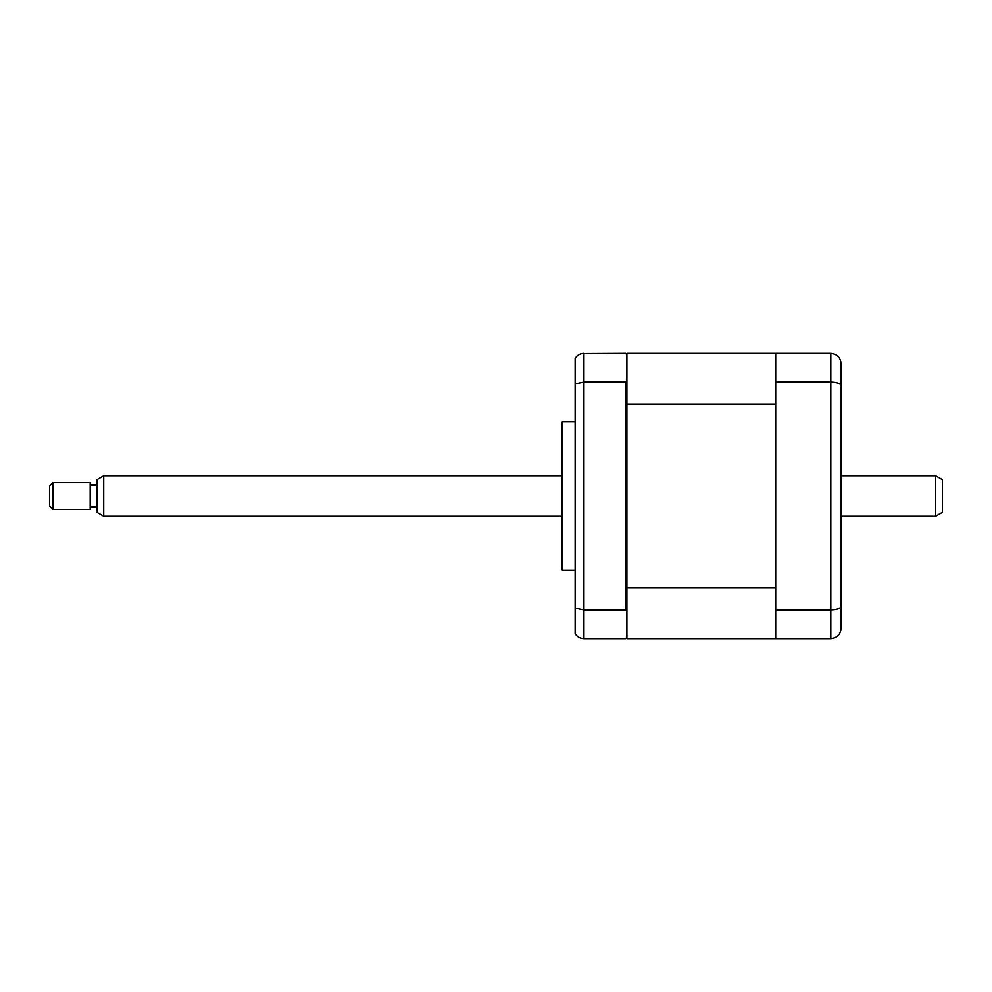 <?xml version="1.0" encoding="UTF-8"?>
<svg xmlns="http://www.w3.org/2000/svg" width="992" height="992" viewBox="0 0 992 992"><rect width="100%" height="100%" fill="white"/><g stroke="black" fill="none" stroke-linecap="round" stroke-linejoin="round"><path stroke-width="1.49" d="M575.137 421.6L562.514 421.6L562.514 570.4L575.137 570.4M562.514 570.4A6.758 6.758 0 0 1 561.608 567.015L561.608 424.985A6.758 6.758 0 0 1 562.514 421.6M626.882 611.618L626.882 587.946L775.682 587.946L775.682 404.054L626.882 404.054L626.882 380.382L625.518 382.056L625.518 609.944L626.882 611.618L626.882 637.36L625.518 638.712L583.928 638.712C580.022 638.538 577.084 636.852 575.137 633.628L575.137 608.146L583.928 609.944L583.928 638.712M625.518 609.944L583.928 609.944L583.928 382.056L575.137 383.854L575.137 358.372C577.084 355.148 580.022 353.462 583.928 353.288L583.928 382.056L625.518 382.056L626.882 380.382L626.882 354.64L625.518 353.288L581.783 353.512M575.137 383.854L575.137 608.146M840.943 370.872L840.943 451.695M840.943 540.305L840.943 621.128M775.682 609.944L830.8 609.944L830.8 638.712L775.682 638.712L775.682 382.056L830.8 382.056C837.099 382.304 840.472 383.507 840.943 385.665L840.943 628.568C840.472 634.595 837.099 637.98 830.8 638.712L834.024 638.191M775.682 382.056L775.682 353.288L830.8 353.288C837.099 354.02 840.472 357.405 840.943 363.432L840.943 385.665M830.8 353.288L830.8 609.944C837.099 609.696 840.472 608.493 840.943 606.335M840.695 630.788L840.943 628.568M775.682 353.288L626.882 353.288L626.882 354.64M626.882 404.054L626.882 587.946M626.882 637.36L626.882 638.712L775.682 638.712M935.642 475.714L942.4 479.62L942.4 512.38L935.642 516.286L935.642 475.714L840.943 475.714M103.714 516.286L96.943 512.38L96.943 479.62L103.714 475.714L103.714 516.286L561.608 516.286M52.985 489.986L52.985 509.528L90.185 509.528L90.185 482.472L52.985 482.472L52.985 489.986M52.985 509.528L49.6 506.143L49.6 485.857L52.985 482.472M840.943 516.286L935.642 516.286M96.943 506.825L90.185 506.825M96.943 485.175L90.185 485.175M103.714 475.714L561.608 475.714"/></g></svg>
